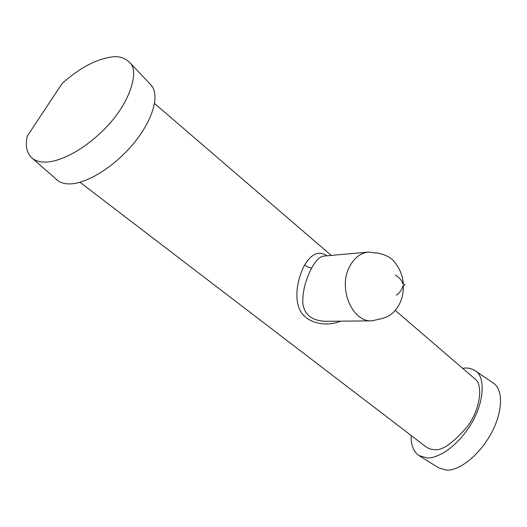 <?xml version="1.0" encoding="UTF-8"?>
<svg xmlns="http://www.w3.org/2000/svg" width="527" height="527" viewBox="0 0 527 527"><rect width="100%" height="100%" fill="white"/><g stroke="black" fill="none" stroke-linecap="round" stroke-linejoin="round"><path stroke-width="0.79" d="M379.914 319.039L371.924 320.851C352.471 322.326 337.939 288.789 349.282 267.196C353.933 258.072 360.343 253.026 368.511 252.064L376.621 253.079M368.511 252.064L323.907 256.089C320.001 256.366 315.963 260.279 311.806 267.821L310.64 270.061C304.909 281.82 302.314 293.131 302.86 304.007C304.751 315.172 312.504 320.943 326.141 321.312L326.312 321.312M340.574 321.167C326.134 327.307 306.707 323.176 300.192 310.581C294.026 298.631 297.037 279.218 304.711 264.89C311.602 253.527 319.026 250.503 326.997 255.806M79.985 182.283L425.796 446.679C428.497 448.675 431.284 449.617 434.156 449.511C441.718 451.217 452.957 443.365 467.877 425.941C481.744 406.422 482.363 383.933 475.071 379.005L474.208 378.267M462.68 368.36L463.839 368.202C467.68 367.576 471.52 368.465 475.367 370.876C484.656 375.31 486.032 401.732 469.083 427.292C452.357 451.843 434.65 458.503 427.14 457.93L418.833 455.506C413.478 451.573 410.935 445.137 411.198 436.204L411.416 435.684M419.446 455.888L438.688 467.871L446.797 470.196C460.229 470.506 480.11 454.267 491.441 432.977C502.857 411.712 503.384 390.125 493.727 383.32L492.936 382.78M112.113 56.942C118.759 55.882 124.655 57.772 129.8 62.614C139.418 70.638 130.828 103.193 103.582 130.017C76.982 155.946 54.07 162.599 44.281 162.072C38.853 161.973 34.525 160.425 31.297 157.421C26.594 152.455 25.23 145.399 27.206 136.269L62.179 83.385C79.867 67.785 96.513 58.971 112.113 56.942M32.331 158.324L56.606 179.523C59.591 182.382 63.76 183.844 69.116 183.91C86.25 184.2 114.319 166.888 133.581 143.509C152.929 120.156 159.931 95.354 151.341 85.361L150.123 84.076M304.711 264.89C307.057 266.952 309.421 267.933 311.806 267.821M378.505 319.29L378.122 319.369C380.389 319.197 388.182 316.984 390.724 314.54C394.407 311.977 397.549 307.985 400.151 302.564C402.463 297.268 403.53 291.589 403.359 285.529M396.772 294.751L396.357 295.048C397.839 294.606 399.716 292.538 402.002 288.842L402.588 286.708C402.075 286.602 402.878 285.944 404.98 284.725C405.079 284.949 401.422 283.203 402.345 282.742C403.056 281.168 395.718 274.481 395.375 275.318L395.81 275.562M475.071 379.005L395.237 310.39M331.285 255.424L154.556 103.516M375.184 252.967L374.829 252.934C378.155 252.664 389.367 255.239 394.367 261.833C399.907 268.625 402.885 276.043 403.287 284.086M371.924 320.851L326.141 321.312M475.367 370.876L493.727 383.32M129.8 62.614L151.341 85.361"/></g></svg>
